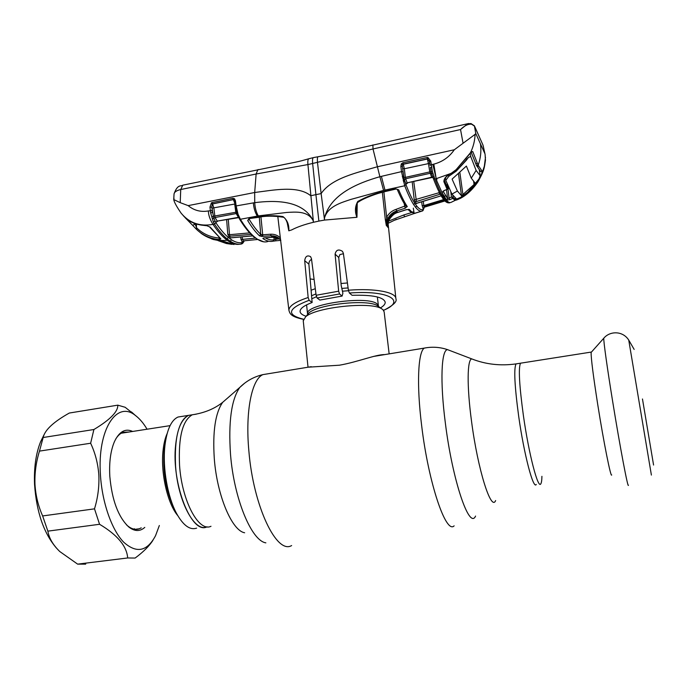 <?xml version="1.0" encoding="UTF-8"?>
<svg xmlns="http://www.w3.org/2000/svg" width="688" height="688" viewBox="0 0 688 688"><rect width="100%" height="100%" fill="white"/><g stroke="black" fill="none" stroke-linecap="round" stroke-linejoin="round"><path stroke-width="1.03" d="M540.768 483.87C538.025 489.297 528.805 453.968 523.396 415.595C519.294 385.426 518.331 367.96 520.506 363.195L521.599 363.023L520.506 363.195C518.331 367.96 519.294 385.426 523.396 415.595C528.805 453.968 538.025 489.297 540.768 483.87C541.456 482.916 541.843 480.405 541.92 476.32M196.656 528.117C189.922 530.396 183.197 525.443 176.463 513.282C167.571 496.805 162.54 467.926 164.836 446.521L165 444.99C167.064 429.346 171.398 420.024 178.003 417.031L188.452 415.389C181.752 418.51 177.487 428.349 175.655 444.895C171.183 483.681 191.746 535.247 207.054 526.81C194.833 532.847 177.839 501.526 175.569 466.008C174.305 437.903 178.596 421.03 188.452 415.389L192.279 414.787C182.501 420.42 178.261 437.301 179.559 465.432C181.864 501.088 198.866 532.486 210.992 526.277M347.423 282.966L341.016 283.508M315.293 288.702L311.088 290.224M389.15 353.873L384.145 311.845L382.941 309.66L381.47 308.654C370.583 301.387 315.973 307.218 305.653 316.764L303.253 320.857M308.035 367.203L339.468 365.199C357.76 362.008 376.198 354.346 384.661 354.612M178.003 417.031L182.045 416.395M611.701 474.952C610.91 478.306 603.746 442.599 597.777 404.819C593.194 375.433 590.975 357.975 591.13 352.428L591.551 351.955M642.472 398.98L653.574 465.036L642.472 398.98M234.754 201.128L234.161 199.916L234.522 198.772L235.451 200.784L236.147 205.927L254.723 202.65L254.68 192.502L256.125 174.012L180.738 189.527L180.213 202.65L188.168 205.626L254.68 192.502C272.809 190.284 297.766 185.038 310.752 195.745L315.904 194.644L318.888 221.089L313.444 222.284L307.923 164.561L256.125 174.012L257.837 169.687L258.439 169.558M313.066 220.375C307.467 210.562 295.247 212.007 286.655 212.463L258.301 215.903C256.228 212.36 255.042 207.939 254.723 202.65C274.675 200.182 302.29 199.804 313.092 220.349L313.444 222.284C304.44 224.469 297.182 227.014 291.678 229.912L288.805 230.815L287.042 221.957M303.442 319.352C290.818 316.669 289.88 313.805 288.908 310.262C288.951 306.005 295.376 301.757 308.164 297.517L304.689 260.657C305.352 256.306 307.312 254.973 310.572 256.658L311.458 258.619L316.127 295.272L338.659 291.187L339.537 293.965L317.116 298.024L316.127 295.272M314.115 279.466L310.142 278.941M311.552 259.393C309.789 260.236 308.903 261.827 308.886 264.149L312.128 302.488C304.199 305.481 300.183 308.422 300.071 311.329C300.14 313.324 302.152 314.966 306.091 316.248M312.128 302.488L309.127 300.295C287.713 308.465 285.838 314.777 303.503 319.215M308.164 297.517L309.127 300.295M338.659 291.187L335.082 254.113C336.14 249.83 338.599 248.91 342.469 251.352L343.364 253.287L348.412 290.216C375.227 288.083 396.34 292.237 395.901 298.833C397.303 301.576 393.209 305.438 383.62 310.4M342.908 253.855L339.906 254.569L338.745 257.501L341.196 285.554L342.891 293.208L342.117 296.072L339.537 293.965M342.117 296.072L319.851 300.08L317.116 298.024M380.516 307.871C383.723 305.928 385.297 304.044 385.22 302.23C383.68 297.061 372.638 294.756 352.084 295.298L349.392 293.028L348.412 290.216M264.166 237.867L272.525 237.24L279.423 238.856M264.029 237.945L263.59 237.971M265.293 237.816C268.501 239.725 271.459 240.361 274.159 239.716L273.91 237.248M264.097 237.91L262.868 238.435M275.398 237.386L275.587 239.252L274.159 239.716L273.102 241.196C270.049 241.927 266.686 241.075 263.022 238.641M275.974 240.8L273.368 241.135M279.483 238.899L275.587 239.252L276.008 240.791L280.833 240.361M258.301 215.903L240.387 219.266C245.1 226.971 249.615 232.725 253.924 236.526L256.942 238.899C261.105 241.72 264.803 242.572 268.045 241.454M280.197 239.51C277.909 237.394 275.062 236.414 271.674 236.569L272.758 237.222M318.888 221.089L324.538 220.065L321.133 193.603L315.904 194.644L312.636 163.477L307.923 164.561C307.613 161.241 307.906 159.315 308.792 158.765L309.265 158.636M470.816 123.53L471.633 124.227C468.175 123.866 464.477 125.637 460.539 129.55L373.034 148.961L312.636 163.477C312.326 160.192 312.55 158.24 313.289 157.647L308.792 158.765C303.597 160.175 301.301 161.13 289.949 163.305L182.784 185.175L180.738 189.527C176.696 190.456 174.468 191.909 174.055 193.887L174.055 193.887C177.728 183.593 181.09 186.715 182.784 185.175L183.447 185.046M174.012 198.325L173.754 199.58L180.213 202.65M188.168 205.626C193.999 210.485 200.733 212.257 208.387 210.941C208.43 215.086 209.96 219.567 212.996 224.383C199.933 226.722 189.312 222.989 181.133 213.185L181.133 213.185C176.506 206.426 174.047 201.894 173.754 199.58M183.24 215.611L184.53 216.944C190.404 222.499 197.645 225.354 206.254 225.501L210.15 227.074L220.865 238.891L219.326 239.587C210.33 238.745 202.685 235.296 196.39 229.259L192.778 225.458M193.457 222.946L194.816 224.279L192.692 225.372L183.834 216.264M212.214 204.018L211.852 207.165L209.978 207.122L211.422 202.831L212.214 204.018L233.284 199.606L212.54 203.837L213.882 208.215L215.026 217.52L217.253 221.106L238.444 217.348L236.208 213.572L215.026 217.52L213.77 218.285L215.929 222.783C220.169 229.216 224.305 234.109 228.339 237.437L231.478 239.768C235.391 242.271 239.003 243.217 242.296 242.589L241.264 244.051C237.91 244.696 234.247 243.758 230.282 241.239L227.1 238.899C222.998 235.528 218.801 230.592 214.51 224.099L212.996 224.383C217.365 230.858 221.579 235.743 225.63 239.037L227.246 240.293C217.675 241.11 209.161 238.934 201.713 233.774L197.723 230.497M206.254 225.501L210.15 227.074M194.756 223.488L196.777 227.995C202.9 233.868 210.339 237.214 219.068 238.022L219.025 237.609M209.393 226.756L220.865 238.891M219.068 238.022L219.326 239.587M196.493 224.107L196.39 229.259M184.384 216.806L184.59 217.004C188.503 221.76 195.822 224.666 206.555 225.707M242.296 242.589L243.002 242.193L242.546 243.432L241.643 243.948M243.337 240.886L242.339 242.348L244.077 241.239L242.847 243.139M238.684 217.64L217.253 221.106L215.834 222.422L214.983 221.08L213.435 222.207L210.597 212.79L209.978 207.122M215.929 222.783L214.51 224.099L213.435 222.207M210.597 212.79L212.446 212.601L211.852 207.165L213.77 218.285L212.257 218.56M208.387 210.941L212.196 210.623M235.081 203.906L233.387 199.787L234.161 199.916L233.284 199.606L232.888 198.325L234.522 198.772M234.814 201.352L235.416 206.366L236.147 205.927L238.048 214.243L237.248 214.209L236.526 211.887L235.803 212.282L234.703 204.035L212.016 208.18M212.54 203.837L212.128 202.547L232.888 198.325M211.784 217.004L213.177 216.281L235.803 212.282L236.208 213.572L237.076 213.805M242.219 236.81L242.468 239.381L255.403 238.117M257.467 239.501L243.371 240.877L242.468 239.381L240.963 239.312L240.74 236.939M242.339 242.348L240.963 239.312M232.14 237.695L252.659 235.855M231.976 237.756L230.876 237.893L231.882 237.713M251.12 234.393L228.726 236.294L230.876 237.893M229.947 236.276L229.5 234.703L249.675 232.888M228.726 236.294L227.78 234.247L229.5 234.703L228.296 219.463M217.047 221.596L215.834 222.422M239.441 244.249C236.225 244.773 232.682 243.81 228.829 241.376L227.246 240.293M206.004 236.38L213.28 239.493L224.761 241.72L233.989 244.532M232.071 244.36L226.421 243.526L218.079 240.628M224.761 241.72L221.433 241.041M373.034 148.961L372.879 144.927M450.623 202.47L449.384 202.865C447.974 203.123 446.228 201.713 444.13 198.651L442.401 195.865C440.139 191.909 437.637 186.336 434.885 179.147L433.363 178.613L432.124 174.958L432.692 176.67L434.188 177.074L434.885 179.147L451.672 173.187C446.22 175.793 444.345 179.026 444.396 180.23L447.682 188.409L447.148 189.475L444.25 190.524L447.088 189.329L443.889 181.709C443.889 178.39 446.46 175.492 451.612 173.015L456.118 169.678L470.497 152.702C473.327 146.811 474.858 140.687 475.09 134.349L454.312 149.76L377.179 166.814C357.459 172.568 331.453 178.063 321.133 193.603L317.486 162.514C317.245 159.212 317.383 157.303 317.899 156.778L318.148 156.744M468.15 123.634L437.998 130.445M313.651 157.561L336.079 153.433L468.82 123.496M444.414 179.843L443.889 181.709M280.592 239.983L280.025 239.355C277.565 236.784 274.495 235.614 270.823 235.838L261.646 236.414L259.462 235.786C255.635 232.269 251.713 227.186 247.697 220.538L248.961 218.621L257.802 217.098C266.385 215.473 274.779 215.292 282.983 216.574C287.266 219.997 289.201 224.744 288.814 230.815M282.983 216.574L283.447 217.253C285.176 217.838 286.681 220.53 287.954 225.32L287.945 225.303M248.961 218.621L258.189 217.382M247.697 220.538L249.142 219.223C253.115 225.81 256.977 230.841 260.743 234.316L262.455 234.823L270.427 234.238C274.28 234.006 277.548 235.184 280.222 237.764M259.462 235.786L260.743 234.316L259.299 217.202M260.941 216.952L262.859 236.414M261.646 236.414L261.844 234.763M259.892 236.053L260.958 234.479M288.805 230.815L287.954 225.32M280.025 239.355L280.394 238.306M238.048 214.243L240.387 219.266L239.415 218.879L237.687 215.077M211.422 202.831L212.128 202.547M234.72 201.231L235.451 200.784M237.016 210.614L236.311 210.691M237.317 211.887L236.509 211.784M235.502 206.486L237.248 214.209L237.687 215.284L238.547 215.49M455.318 198.316L455.439 199.357L456.488 199.038M452.833 195.495L453.074 197.516L455.439 199.357L454.914 200.328L451.466 197.035L453.074 197.516L452.523 198.462M448.877 188.159L447.94 188.349L449.092 198.032L451.466 197.035L450.881 192.167M443.167 191.316L447.604 198.574L449.092 198.032L449.78 199.666L452.549 198.497L453.082 197.525M446.546 189.742L447.604 198.574L446.632 200.088L449.78 199.666M446.632 200.088L442.074 192.666L443.124 191.35M436.82 178.742L436.717 180.738L443.373 195.573L444.25 197.06L445.446 195.512M444.25 190.524L442.074 192.666M450.029 202.59C448.636 202.556 446.994 201.154 445.093 198.368L444.25 197.06M436.717 180.738L432.829 164.372L431.342 164.716L432.391 171.596L434.188 177.074M454.312 149.76C449.264 157.07 442.436 161.861 433.818 164.14L432.829 164.372M436.209 178.871L433.818 164.14M447.114 189.381L447.716 188.503L447.209 184.057M482.83 144.729L474.488 126.11L471.633 124.227M474.376 125.775L482.933 144.927L485.1 154.447L485.461 160.304C484.3 167.571 484.619 170.125 477.67 182.268C472.269 189.948 466.292 195.426 459.756 198.694M463.015 142.958L460.539 129.55L467.711 123.754L471.048 123.591L474.393 125.827L475.778 133.515L475.09 134.349M406.625 183.799L405.98 184.135L404.75 180.832L405.894 184.479C409.05 192.726 412 198.97 414.735 203.209L416.636 205.893C419.224 209.135 421.452 210.33 423.318 209.496L422.415 210.984C420.523 211.844 418.27 210.64 415.638 207.38L413.712 204.68C410.925 200.406 407.932 194.102 404.707 185.769L401.508 171.63L379.879 176.713L373.016 148.978M383.569 190.387L379.879 176.713C357.932 182.999 330.446 194.145 324.444 218.079L324.478 218.096C327.729 206.486 340.741 202.788 350.88 199.417L383.569 190.387L404.707 185.769L405.894 184.479M356.943 217.296C354.698 211.655 354.982 206.374 357.786 201.438L358.138 202.169C357.528 201.988 356.943 203.657 356.367 207.165L356.969 217.288L324.538 220.065L324.478 218.096M357.786 201.438C366.403 196.699 375.545 193.276 385.203 191.169L395.548 188.77L398.713 189.854C401.766 197.017 404.596 202.556 407.193 206.477L405.223 208.206L396.598 210.992C392.822 212.265 389.993 214.647 388.109 218.148L387.026 220.478L386.312 225.475L386.656 217.279C388.72 213.426 391.825 210.795 395.978 209.393L405.602 205.781M357.227 203.252L356.969 217.288M407.193 206.477L405.731 205.979C403.108 202.031 400.278 196.493 397.234 189.363L395.548 188.77M397.234 189.363L398.713 189.854M405.223 208.206L404.148 203.45M388.109 218.148L386.656 217.279L383.878 191.875M382.347 192.27L385.323 219.618L387.026 220.478M385.323 219.618L386.303 225.458M405.662 205.875L407.27 206.718M386.312 225.475L387.241 226.429C387.052 219.377 390.354 214.484 397.157 211.732L395.978 209.393M387.851 225.518L387.963 227.444L388.299 222.026L389.21 219.498C391.111 216.041 393.932 213.684 397.69 212.411L406.29 209.642L409.455 209.548C411.854 212.403 413.901 213.59 415.586 213.117L415.586 213.117M388.6 221.106L403.77 214.974L411.82 212.489M387.851 225.75L387.955 227.436L387.241 226.429M414.976 213.151C411.622 212.704 409.386 211.448 408.276 209.384L409.248 209.41M413.307 208.12L413.944 212.128L411.837 211.93M406.384 209.685L409.455 209.548M413.29 213.065L413.763 213.658L394.319 220.298L388.084 223.316M415.535 213.134L413.763 213.658M413.669 213.65L421.391 211.293M423.017 210.597L424.092 207.509M423.318 209.496L424.032 207.286L423.808 205.583L443.7 199.554M423.868 208.541L424.247 207.226M424.29 207.174L444.852 200.887L424.281 207.174M423.129 208.782L422.14 205.523L423.808 205.583L423.275 201.274M444.285 200.26L424.943 205.97L424.874 205.256M424.057 206.546L423.997 205.686M432.124 174.958L431.548 173.548L430.181 173.29L405.662 178.751L405.361 177.384L429.802 171.905L428.452 163.606L404.312 168.775L405.361 177.384L403.916 177.315L402.377 166.401L403.71 176.171L402.291 176.524M429.69 163.073L428.452 163.606L427.351 158.919L403.271 164.071L404.312 168.775L402.79 168.646M432.786 173.247L431.548 173.548L431.023 171.407L430.43 167.459L431.754 167.012M432.391 171.596L429.802 171.905L431.651 177.246L407.167 182.845L431.918 177.53M429.338 161.052L427.386 159.014L403.34 164.269L402.471 164.742L402.377 166.401L400.855 166.272L401.319 163.864L402.979 162.712L427.067 157.535L427.919 157.492L430.748 161.112L431.342 164.716L430.06 165.352L429.475 161.766L430.748 161.112M402.6 177.865L403.916 177.315L404.467 179.8L405.662 178.751L407.167 182.845L405.98 184.135M433.053 177.771L431.651 177.246L432.95 177.461M403.168 180.359L404.467 179.8L404.75 180.832L403.46 181.709M427.351 158.919L427.067 157.535M401.319 163.864L402.471 164.742L403.271 164.071L402.979 162.712M403.03 171.759L401.508 171.63L400.855 166.272M422.14 205.523L421.675 201.773M416.352 203.536L414.245 199.933L439.15 192.692L438.996 191.72M439.15 192.692L439.709 194.334L416.429 201.507L413.772 181.692M416.429 201.507L414.847 201.808M417.582 202.977L440.75 195.942L417.564 203.055M416.111 203.605L417.478 203.012M440.767 195.865L441.206 195.822M444.938 200.965L424.032 207.286M430.439 167.433L430.714 168.99M430.069 165.301L429.312 160.966M427.798 158.945L427.919 157.492M447.991 186.654L447.518 186.792M469.276 154.43L470.497 152.702L472.725 151.523L478.169 165.275C480.68 158.145 481.445 150.999 480.448 143.844L475.778 133.515M480.448 143.844L484.894 153.682M476.414 165.24L478.169 165.275L482.15 171.209L481.376 175.105L484.326 166.264L485.487 157.242M480.035 174.829L481.376 175.105L478.478 180.996L468.562 192.588L464.366 195.822C459.851 198.755 456.694 200.251 454.914 200.328M451.122 202.349L464.366 195.822L463.953 195.22M477.016 166.178L480.542 171.458L482.15 171.209M471.289 152.031L472.725 151.523M447.682 188.409L447.191 184.006M452.145 179.069L466.378 166.066L471.28 178.175L475.021 182.931L474.066 184.504L461.51 195.77L457.4 191.032L451.93 194.111L456.643 199.107L460.814 197.258L467.788 192.262L478.977 178.975L480.172 175.801L479.278 169.695M451.93 194.111L445.79 180.333L448.825 176.274L448.662 175.036M478.977 178.975L477.291 181.735L467.788 192.262M480.129 175.681L476.122 170.426L470.704 156.434L470.248 153.192M452.171 179.301L457.4 191.032M449.264 188.822L447.389 185.622M448.55 187.231L447.346 185.296M476.122 170.426L471.28 178.175M466.223 158.816L466.412 160.175L456.264 171.114L448.825 176.274M456.264 171.114L468.356 157.578L470.704 156.434M466.412 160.175L468.356 157.578M56.468 548.112C43.8 533.312 36.49 512.087 34.555 484.438C33.884 467.771 35.896 453.555 40.583 441.773L44.075 434.67M117.786 405.155L69.316 413.041C54.283 421.469 45.683 429.226 43.49 436.312L39.474 451.113C36.086 461.983 34.581 473.017 34.959 484.214C35.656 495.42 38.21 505.998 42.639 515.94L94.505 508.845C97.902 497.665 99.347 486.356 98.831 474.918C97.98 463.592 95.245 453.031 90.635 443.235L93.903 429.518C110.149 419.74 118.112 411.613 117.786 405.155L125.156 407.279L136.774 416.541M159.349 525.494L155.565 535.651C147.146 551.57 136.473 553.711 123.573 542.075C111.705 529.846 102.073 502.352 100.431 474.849C97.232 429.217 116.943 400.141 135.381 415.457C139.569 418.562 143.465 423.146 147.069 429.217M144.781 527.395C139.939 531.669 134.607 531.54 128.785 526.999C118.302 517.144 111.981 500.253 109.813 476.32C109.065 462.207 110.613 450.64 114.449 441.627C119.282 431.496 125.354 428.108 132.655 431.453M126.403 524.763L127.693 525.899C131.7 529.115 135.57 530.078 139.286 528.788L141.229 527.859M133.833 529.098L134.478 528.745M129.138 432.004L123.083 432.279C120.323 433.328 117.863 435.59 115.704 439.064M122.455 433.036L121.767 432.881M152.942 540.286C149.339 545.98 143.396 551.896 135.123 558.054L127.676 557.968C126.807 546.177 117.433 534.946 99.562 524.282L94.505 508.845M42.639 515.94L47.859 531.145C49.063 538.179 53.036 544.973 59.787 551.544L77.641 564.134L85.673 564.134L85.768 563.137M77.641 564.134L127.676 557.968M47.859 531.145L99.562 524.282M39.474 451.113L90.635 443.235M43.198 437.499L93.903 429.518M227.014 398.55L222.731 402.282C215.335 412.757 212.523 431.582 214.303 458.767C217.055 495.618 231.976 530.723 244.636 532.761M244.593 383.225L239.777 387.439C231.374 399.53 228.296 421.882 230.523 454.501C233.989 498.809 251.541 540.863 265.869 542.849M267.89 373.808L262.919 374.616C251.834 379.148 245.16 411.304 248.867 450.967C253.322 506.282 276.696 554.752 291.626 545.558M427.145 347.621L424.281 348.102C418.046 351.929 416.481 384.549 421.667 425.734C428.478 483.148 446.022 534.55 454.123 525.838M449.952 350.57L447.621 349.676C441.352 349.358 439.864 381.161 445.368 423.172C452.48 480.749 469.457 530.181 475.563 516.069M473.602 359.609L471.848 358.93C467.204 358.973 466.756 386.097 471.547 421.374C477.782 469.612 491.172 511.795 495.627 500.554M517.161 363.72L516.026 363.9C513.738 368.673 514.624 386.14 518.683 416.283C524.05 454.613 533.389 489.89 536.27 484.447M196.226 414.167L192.279 414.787C204.413 412.955 214.57 408.784 222.731 402.282L239.777 387.439C246.295 380.98 254.01 376.706 262.919 374.616L311.268 366.678M348.102 287.919L342.082 288.401M315.955 293.905L311.561 295.754M348.498 290.732L342.856 291.162M316.446 296.734L311.81 298.773M379.011 306.848L377.342 305.618L378.46 306.229L377.368 304.234C369.508 295.057 304.87 304.01 307.527 313.805L307.639 314.45M381.47 308.654L377.342 305.618C367.401 298.988 318.372 304.234 308.955 312.92L306.96 315.242M165.533 441.12L164.114 450.09C162.592 471.701 165.963 491.215 174.227 508.638M177.736 515.579C167.562 503.719 160.545 473 163.039 450.726C163.753 443.794 165.12 438.067 167.15 433.543M628.419 485.152C628.118 489.684 619.948 446.684 612.561 400.846C607.229 367.985 603.582 341.79 603.754 338.264L604.09 337.885M651.39 475.073L628.737 340.078M308.886 264.149L304.689 260.657M338.745 257.501L335.082 254.113M383.543 310.288C406.763 300.88 388.591 289.966 349.392 293.028M225.63 239.037L227.1 238.899L228.339 237.437M231.478 239.768L230.282 241.239M227.78 234.247L226.644 219.756M232.707 242.606L232.811 243.414M253.365 202.874C253.786 208.163 255.102 212.575 257.321 216.101L258.284 217.365C265.078 215.826 273.428 215.783 283.336 217.227M271.674 236.569L270.427 234.238M253.924 236.526L253.038 236.199C248.669 232.338 244.137 226.576 239.441 218.922M256.942 238.899L254.758 237.627M381.393 176.343L385.349 191.522L395.669 189.114M397.157 211.732L397.81 212.377M403.77 214.974L404.561 216.496M414.735 203.209L413.712 204.68M416.636 205.893L415.638 207.38M414.245 199.933L412.224 182.045M442.401 195.865L440.896 195.289C438.617 191.324 436.106 185.76 433.363 178.613L433.311 178.39M444.13 198.651L442.685 198.17C444.749 201.274 446.71 202.831 448.593 202.848M476.5 165.507L477.111 166.462L478.771 166.221M475.657 163.391L477.412 163.391M469.233 154.482L456.118 169.678M459.833 172.301L462.972 195.022M473.636 181.443L474.066 184.504M458.449 173.557L461.51 195.77M373.249 356.487L424.281 348.102C432.279 346.563 440.062 347.087 447.621 349.676L471.848 358.93C485.814 364.416 500.537 366.068 516.026 363.9L591.181 352.084M306.599 304.861L307.527 313.805L308.955 312.92L305.653 316.764M303.219 320.488L308.009 367.048M377.359 296.949L378.417 305.893M165.533 441.085L165 444.99M170.065 425.64L121.148 433.242M591.13 352.428L603.754 338.264C609.68 330.954 622.606 330.498 628.712 340.035L634.155 349.418M288.908 310.262L277.789 216.333M272.611 237.283L264.76 237.85M278.21 238.211L272.68 237.274M173.737 199.451L174.055 193.887M192.692 225.372L185.235 217.778M234.797 201.085L234.522 200.449M252.711 235.898L232.054 237.747M217.494 221.381L216.909 221.717L216.944 221.183M238.917 244.249L237.128 244.378M232.888 243.449L232.785 242.64M218.062 240.619L226.438 243.526M221.347 241.032L211.775 238.994M224.357 241.626L230.686 244.188M253.175 236.319L254.586 237.498M256.323 238.77L263.728 241.823M447.157 189.475L447.716 188.503M444.336 190.662L443.089 191.109M358.156 202.16C364.76 197.508 378.744 193.19 379.432 193.07L385.332 191.522M395.841 298.265L388.066 223.187M389.227 219.592L388.342 222.035M397.759 212.463C395.247 212.712 392.409 215.077 389.236 219.575M406.35 209.702L397.784 212.454M396.443 219.266L388.084 223.333M421.417 211.242L413.634 213.624M424.1 207.26L424.066 206.598M423.937 208.395L424.092 207.492M406.565 183.137L406.591 183.859L407.459 183.146M416.352 203.545L417.539 203.063M440.896 195.297L441.791 196.794M441.842 196.88L442.651 198.127M483.139 145.615L485.04 154.181M476.457 165.412L471.168 152.151M471.228 151.867L470.429 152.977M456.178 169.859L451.681 173.178M445.79 180.333L445.437 177.745M480.172 175.801L479.312 169.738M40.583 441.773L43.49 436.312M135.381 415.457L131.451 411.923M127.693 525.899L128.785 526.999M135.235 529.313L139.286 528.788"/></g></svg>

